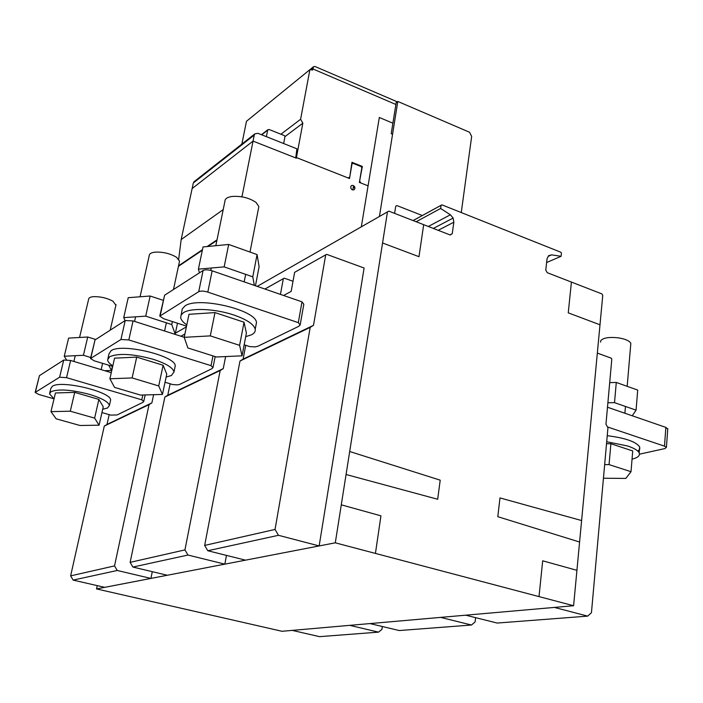<?xml version="1.0" encoding="UTF-8"?>
<svg xmlns="http://www.w3.org/2000/svg" width="703" height="703" viewBox="0 0 703 703"><rect width="100%" height="100%" fill="white"/><g stroke="black" fill="none" stroke-linecap="round" stroke-linejoin="round"><path stroke-width="1.05" d="M174.344 334.118L175.188 334.074L171.76 324.549L145.723 316.157L123.719 317.624L125.072 320.621M123.719 317.624L128.227 297.685L150.152 296.016L163.193 300.313M145.723 316.157L150.152 296.016M171.76 324.549L172.393 321.57M175.188 334.074L177.481 323.213M140.064 296.789L149.273 255.461C149.379 253.678 151.338 252.57 155.143 252.14C163.061 251.823 170.188 253.528 176.506 257.263L179.546 261.147L179.353 262.078M107.954 358.381L108.974 353.89L111.065 350.718C121.681 342.756 176.251 355.92 175.223 366.026L174.871 367.713M166.128 377.045L171.409 375.525L173.984 371.949C173.008 367.704 166.136 363.504 153.359 359.338C133.394 353.873 118.851 352.985 109.712 356.676L107.621 359.813C107.761 361.685 109.483 363.706 112.805 365.885M109.896 378.768L114.554 387.397L140.521 395.077L162.455 394.445L158.72 385.938L132.12 377.942L109.896 378.768L114.554 358.161L136.707 357.115L163.114 365.244L166.752 374.101L162.455 394.445M132.12 377.942L136.707 357.115M158.72 385.938L163.114 365.244M90.731 357.493L83.429 355.279L64.263 356.228L66.39 359.699M64.263 356.228L68.604 338.125L87.717 337.009L95.713 339.487M83.429 355.279L87.717 337.009M104.747 370.718L111.469 370.437L108.701 365.2M111.469 370.437L112.401 366.316M79.562 337.484L88.666 299.091C88.806 297.756 90.423 296.947 93.525 296.666C100.485 296.499 106.953 297.993 112.919 301.156L115.907 305.26M49.728 392.959L50.818 388.46L52.312 386.307C60.985 379.673 112.111 392.002 110.582 400.218L110.353 401.237M102.682 409.26L107.533 408.004L109.378 405.569C108.605 401.958 102.005 398.241 89.571 394.409C71.416 389.673 58.56 388.768 51.011 391.703L49.518 393.829L54.034 398.856M50.959 411.633L56.161 418.821L79.957 425.482L99.079 425.201L94.624 418.118L70.291 411.211L50.959 411.633L55.44 392.977L74.72 392.379L98.886 399.401L103.253 406.765L99.079 425.201M70.291 411.211L74.72 392.379M94.624 418.118L98.886 399.401M254.345 285.392L252.781 276.833L224.169 266.885L198.413 269.126L199.441 272.826M198.413 269.126L203.026 246.955L228.677 244.459L257.07 254.574L259.108 266.701L255.461 285.769M224.169 266.885L228.677 244.459M252.781 276.833L257.07 254.574M215.821 245.716L224.925 201.225C224.925 198.721 227.359 197.121 232.21 196.445C241.393 195.9 249.319 197.877 255.997 202.394L258.853 206.55L258.546 208.167M181.172 314.9L182.27 308.889L185.056 305.902C198.237 296.218 256.428 309.997 256.463 322.624L255.901 325.594M245.725 336.649L251.516 334.795C254.345 333.336 255.576 331.491 255.215 329.241C253.88 324.276 246.779 319.54 233.914 315.041C215.584 308.766 191.19 307.624 183.668 312.554L181.242 314.786L180.636 317.422C180.961 319.803 183.017 322.29 186.805 324.883M184.212 337.326L187.859 347.95L216.41 356.983L242.06 355.815L239.591 345.34L210.294 335.885L184.212 337.326L189.002 314.303L214.977 312.589L244.046 322.22L246.401 333.117L242.06 355.815M210.294 335.885L214.977 312.589M239.591 345.34L244.046 322.22M667.753 429.155L665.864 427.389L607.48 407.239M639.484 454.173L664.941 448.567L666.418 447.345L664.484 446.168L607.489 426.941M607.884 402.784L614.51 402.652L636.066 410.148L637.709 390.068L616.294 382.45L609.694 382.634M636.066 410.148L632.261 415.789M614.51 402.652L616.294 382.45M630.688 344.971L630.828 343.372C629.528 340.832 625.389 338.995 618.385 337.844C609.035 336.86 603.139 337.818 600.714 340.718L600.582 342.115M637.885 451.177L639.756 449.164L639.66 446.888C635.96 441.669 625.152 437.943 607.243 435.693M606.698 441.739L627.744 446.01C634.132 448.18 637.946 450.465 639.176 452.873C640.275 455.597 637.902 457.688 632.05 459.147M604.659 464.604L609.062 464.613L631.022 471.704L625.802 478.427L603.446 478.225M631.022 471.704L632.718 450.957L610.898 443.734L606.522 443.751M609.062 464.613L610.898 443.734M159.853 315.717L164.607 295.216L203.105 270.47C205.179 269.513 208.193 269.636 212.148 270.831L302 301.833L303.819 304.25L300.155 324.979L298.67 326.35L258.071 346.157L255.294 346.904L249.723 346.588L244.169 344.795M186.541 326.148L163.764 318.775L159.774 316.122L198.712 291.692C200.786 290.787 203.817 290.919 207.807 292.096L298.309 322.633L302 301.833M298.309 322.633L300.155 324.979M35.185 392.3L39.43 375.666L63.727 360.041L70.634 360.472L111.276 372.678M53.999 398.829L38.788 394.48L35.15 392.441L59.614 377.203L66.548 377.66L141.786 399.814L143.763 401.422L145.161 394.945M143.763 401.422L142.981 402.318L117.067 414.963L110.793 415.095L101.935 412.564M141.786 399.814L142.823 395.007M90.546 358.293L95.037 339.918L125.222 320.524L133.06 320.928L184.221 337.273M112.691 366.404L94.316 360.85L90.494 358.521L120.942 339.505L128.816 339.944L211.032 365.665L212.983 367.581L215.171 356.588M212.983 367.581L211.919 368.68L179.889 384.313L177.587 384.884L172.71 384.567L165.029 382.239M211.032 365.665L212.983 355.894M378.504 632.138L319.531 636.654L292.255 630.389L349.743 625.354L378.504 632.138L381.922 629.352L382.327 626.514M471.485 625.02L399.269 630.547L370.006 623.579L440.57 617.392L471.485 625.02L475.087 621.935L475.597 617.656M587.682 616.127L497.188 623.051L465.711 615.187L554.359 607.418L587.682 616.127L591.451 612.682L607.946 427.749L605.96 424.243L611.803 359.154L611.241 358.161L597.339 353.091M152.287 571.68L150.917 578.428L117.234 570.476L114.527 565.897L149.036 404.62L151.874 402.889L153.623 394.699M109.185 414.638L106.997 424.436L104.299 426.062L70.634 575.871L73.138 580.098L104.721 587.348L150.917 578.428M104.299 426.062L149.036 404.62M151.874 402.889L106.997 424.436M117.234 570.476L73.138 580.098M114.527 565.897L70.634 575.871M226.471 555.396L224.846 564.149L187.965 555.045L184.942 549.904L220.188 370.507L223.255 368.636L225.619 356.562M170.161 383.794L167.753 395.271L164.862 397.028L130.125 562.356L132.902 567.057L167.305 575.256L224.846 564.149M164.862 397.028L220.188 370.507M223.255 368.636L167.753 395.271M180.97 336.236L184.898 334.03L180.943 336.227M187.965 555.045L132.902 567.057M184.942 549.904L130.125 562.356M326.614 254.337L364.101 268.01L319.153 545.941L278.467 535.308L275.04 529.438L310.19 327.37L313.494 325.331L325.7 254.873L326.614 254.337L294.627 272.342L291.183 291.376L283.581 295.48M245.742 345.305L243.115 359.11L239.995 361.017L204.661 545.423L207.78 550.73L245.514 560.159L319.153 545.941M239.995 361.017L310.19 327.37M313.494 325.331L243.115 359.11M325.7 254.873L294.627 272.342M280.444 294.399L283.335 278.687L284.223 278.168L264.899 289.03M284.223 278.168L293.01 281.253M278.467 535.308L207.78 550.73M275.04 529.438L204.661 545.423M283.335 278.687L264.926 289.038M441.897 204.845L560.88 252.245L561.442 253.265L561.126 256.287L551.591 254.864L548.533 255.734L547.022 258.889L545.783 270.11L547.242 272.685L601.9 293.916L602.752 295.427L573.604 605.731L335.296 542.821L387.467 211.884L388.785 211.12L450.184 234.978L452.249 233.704L453.839 222.201L453.154 218.044L450.386 214.793L440.623 208.466L441.071 205.338L441.897 204.845L413.074 220.557M573.604 605.731L282.008 631.285L96.531 588.921L335.296 542.821M175.372 333.187L186.383 326.895L175.381 333.178M388.785 211.12L257.21 286.376L387.467 211.884M97.251 585.634L96.531 588.921M551.591 254.864L548.252 256.323M561.126 256.287L546.618 262.535M441.071 205.338L413.118 220.575M440.623 208.466L416.123 221.744M450.386 214.793L428.303 226.471M453.154 218.044L433.338 228.431M453.839 222.201L438.197 230.32M452.249 233.704L449.938 234.881M266.384 136.672L267.667 130.143L269.047 129.457L284.39 135.609L284.97 136.61L283.652 143.535M241.946 196.84L254.249 135.081L254.811 133.886L257.931 133.306L296.921 148.816L295.726 157.929L253.045 141.092L192.139 188.553L181.172 239.556L178.694 259.179M194.555 181.33L193.334 182.973L192.139 188.553L253.045 141.092L296.315 158.157L302.835 123.183L284.97 136.61M216.902 240.408L207.895 246.481M202.35 250.224L178.439 266.34M302.835 123.183L300.603 119.282L309.9 69.632L312.598 70.045L313.529 66.715L314.953 66.477L396.378 101.425L392.889 123.183L379.312 117.471L361.333 226.823L379.312 117.471L392.889 123.183L391.211 133.693L392.555 134.291L379.427 216.471L397.801 101.443L396.193 102.559M395.886 104.475L312.809 68.912L311.605 69.896M309.9 69.632L246.481 121.285L241.85 144.089M300.603 119.282L280.919 134.22M242.017 196.181L241.252 196.726M223.211 209.591L181.172 239.556M217.016 239.846L207.069 246.568M202.464 249.67L178.553 265.804M394.611 213.387L395.657 206.638L396.22 205.759L397.257 205.715L422.31 215.522L397.257 205.715L396.22 205.759L395.657 206.638L394.611 213.387M397.801 101.443L469.551 132.252L471.669 136.382L461.265 212.561M359.584 181.233L362.353 166.453L351.966 162.288L349.716 177.341M296.429 157.569L349.514 178.518L352.001 163.861L352.994 163.324L361.14 166.585L361.825 167.789L359.382 182.411L368.073 185.847M348.09 177.956L349.426 177.226M359.866 181.348L360.788 182.965M354.883 187.543L353.31 187.244L354.936 187.877M354.62 186.813L353.407 186.655L354.778 187.191M354.356 186.4L353.02 185.407M352.862 189.898L353.407 186.655M351.676 189.441L352.888 189.915M351.025 188.641L350.665 186.831L351.553 185.513L353.161 185.46L354.549 186.69L354.91 188.501L354.022 189.819L352.414 189.88L351.025 188.641M571.416 282.079L568.252 312.844L599.993 324.786M423.681 224.679L418.979 256.692L382.564 242.992M539.008 596.592L542.69 560.809L576.935 570.326M581.609 520.554L499.982 497.926L497.803 516.687L579.588 542.031M349.69 451.502L440.21 480.167L437.679 499.262L346.069 474.499M375.428 553.419L380.947 515.844L341.289 504.824M664.484 446.168L665.864 427.389M207.807 292.096L212.148 270.831M198.712 291.692L203.105 270.47M160.258 315.339L164.607 295.216M66.548 377.66L70.634 360.472M59.614 377.203L63.727 360.041M35.396 392.089L39.43 375.666M128.816 339.944L133.06 320.928M120.942 339.505L125.222 320.524M90.828 358.012L95.037 339.918M267.667 130.143L261.683 134.8M254.249 135.081L193.334 182.973M313.266 67.277L310.295 69.694M179.546 261.147L173.483 289.513M166.356 322.809L164.599 331.008M134.581 321.412L135.6 316.825M173.984 371.949L175.223 366.026M116.03 304.689L110.195 330.182M102.594 363.354L101.153 369.637M73.885 361.447L75.247 355.683M109.378 405.569L110.582 400.218M258.853 206.55L250.004 252.052M245.655 274.355L244.196 281.885M210.759 270.409L211.26 268.01M255.215 329.241L256.463 322.624M666.418 447.345L667.788 428.602M624.888 413.25L625.468 406.457M627.181 386.325L630.828 343.372M639.176 452.873L639.66 446.888M267.887 129.686L261.446 134.704M254.811 133.886L193.879 181.866M313.529 66.715L309.944 69.641"/></g></svg>
